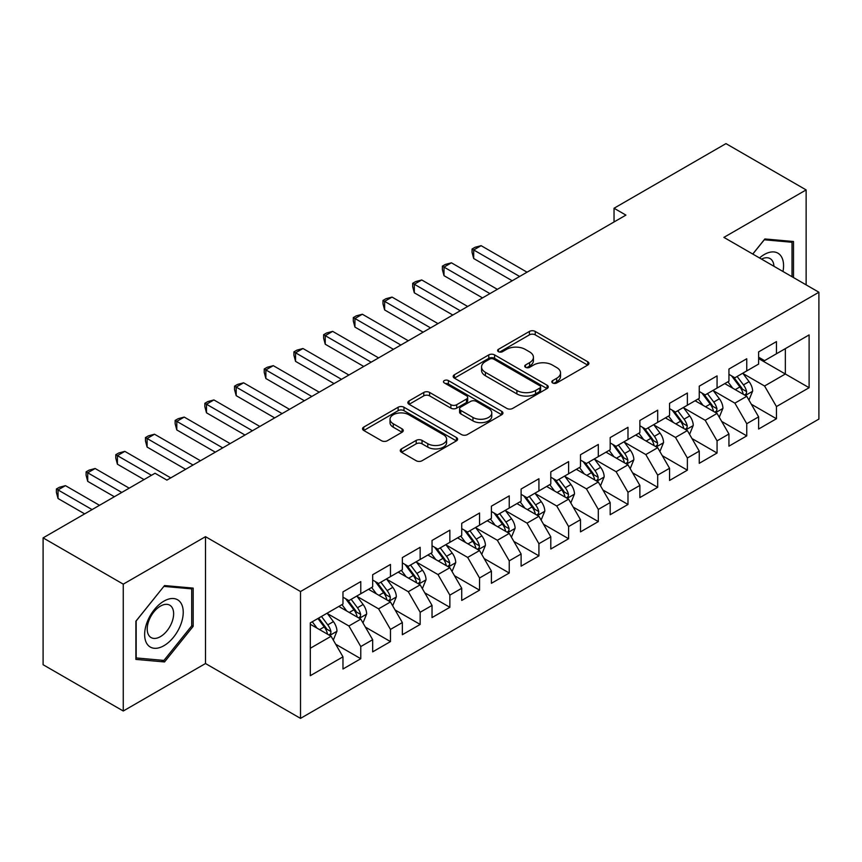 <?xml version="1.0" encoding="UTF-8"?>
<svg xmlns="http://www.w3.org/2000/svg" width="862" height="862" viewBox="0 0 862 862"><rect width="100%" height="100%" fill="white"/><g stroke="black" fill="none" stroke-linecap="round" stroke-linejoin="round"><path stroke-width="1.29" d="M552.661 382.965A2.888 1.67 0 0 0 556.744 382.965L587.712 365.089A4.116 2.381 0 0 0 588.918 363.408A4.116 2.381 0 0 0 587.712 361.728L535.248 331.439A4.116 2.381 0 0 0 529.419 331.439L498.462 349.315A2.888 1.67 0 0 0 497.611 350.489A2.888 1.67 0 0 0 498.462 351.674A2.888 1.67 0 0 0 502.535 351.674L506.544 349.358A13.189 7.618 0 0 1 525.195 349.358L529.57 351.879A13.189 7.618 0 0 1 533.427 357.267A13.189 7.618 0 0 1 529.57 362.654L525.561 364.96A2.888 1.67 0 0 0 524.721 366.145A2.888 1.67 0 0 0 525.561 367.32A2.888 1.67 0 0 0 529.645 367.32L533.653 365.003A13.189 7.618 0 0 1 552.305 365.003L556.669 367.535A13.189 7.618 0 0 1 560.537 372.912A13.189 7.618 0 0 1 556.669 378.299L552.661 380.616A2.888 1.67 0 0 0 551.82 381.791A2.888 1.67 0 0 0 552.661 382.965L552.661 380.616M401.487 448.876A4.116 2.381 0 0 0 400.28 450.567A4.116 2.381 0 0 0 401.487 452.248L416.206 460.739A4.116 2.381 0 0 0 422.035 460.739L456.418 440.891A4.116 2.381 0 0 0 457.625 439.211A4.116 2.381 0 0 0 456.418 437.519L403.966 407.241A4.116 2.381 0 0 0 398.136 407.241L363.742 427.089A4.116 2.381 0 0 0 362.536 428.77A4.116 2.381 0 0 0 363.742 430.461L381.521 440.719A4.116 2.381 0 0 0 387.35 440.719L402.069 432.228A4.116 2.381 0 0 0 403.276 430.537A4.116 2.381 0 0 0 402.069 428.856L393.255 423.77A11.023 6.368 0 0 1 390.023 419.266A11.023 6.368 0 0 1 396.832 413.383A11.023 6.368 0 0 1 408.847 414.762L443.38 434.707A11.023 6.368 0 0 1 446.613 439.211A11.023 6.368 0 0 1 439.803 445.083A11.023 6.368 0 0 1 427.789 443.704L422.035 440.385A4.116 2.381 0 0 0 416.206 440.385L401.487 448.876L401.487 452.248M123.266 584.156L123.266 711.01L205.501 663.524L205.501 536.67L123.266 584.156L43.1 537.877L155.031 473.249L166.905 480.112L625.92 215.101L614.035 208.248L614.035 221.965M205.501 536.67L300.515 591.526L818.9 292.24L818.9 419.083L300.515 718.38L300.515 591.526M806.132 284.869L806.132 189.909L723.897 237.384L818.9 292.24M806.132 189.909L725.966 143.62L614.035 208.248M506.834 408.416A4.116 2.381 0 0 0 512.664 408.416L547.058 388.557A4.116 2.381 0 0 0 548.264 386.876A4.116 2.381 0 0 0 547.058 385.195L494.594 354.907A4.116 2.381 0 0 0 488.765 354.907L454.382 374.765A4.116 2.381 0 0 0 453.175 376.446A4.116 2.381 0 0 0 454.382 378.127L506.834 408.416M445.482 383.59A2.888 1.67 0 0 1 448.402 383.999L448.402 380.573L501.738 411.357A4.116 2.381 0 0 1 502.945 413.038A4.116 2.381 0 0 1 501.738 414.73L467.344 434.577A4.116 2.381 0 0 1 461.515 434.577L409.062 404.289L409.062 400.927A4.116 2.381 0 0 0 407.855 402.608A4.116 2.381 0 0 0 409.062 404.289M409.062 400.927L423.781 392.436A4.116 2.381 0 0 1 429.61 392.436L450.88 404.709A4.116 2.381 0 0 0 456.709 404.709L466.471 399.074A4.116 2.381 0 0 0 467.678 397.393A4.116 2.381 0 0 0 466.471 395.712L444.329 382.922A2.888 1.67 0 0 1 443.477 381.747A2.888 1.67 0 0 1 445.266 380.207A2.888 1.67 0 0 1 448.402 380.573M758.625 358.581L785.347 374L785.347 348.636L809.106 334.919L776.446 353.776L776.446 341.611L758.625 351.89L758.625 364.066L746.751 370.919L746.751 358.754L728.94 369.033L728.94 381.209L717.065 388.062L717.065 375.886L699.254 386.176L699.254 398.341L687.37 405.205L687.37 393.029L669.558 403.319L669.558 415.484L657.684 422.348L657.684 410.172L639.873 420.462L639.873 432.627L627.989 439.48L627.989 427.315L610.177 437.594L610.177 449.77L598.303 456.623L598.303 444.458L580.492 454.737L580.492 466.913L568.618 473.766L568.618 461.601L550.796 471.88L550.796 484.056L538.922 490.909L538.922 478.733L521.111 489.023L521.111 501.188L509.237 508.052L509.237 495.876L491.415 506.166L491.415 518.331L479.541 525.195L479.541 513.019L461.73 523.309L461.73 535.474L449.856 542.338L449.856 530.162L432.034 540.452L432.034 552.617L420.16 559.47L420.16 547.305L402.349 557.585L402.349 569.76L390.475 576.613L390.475 564.448L372.664 574.728L372.664 586.903L360.779 593.756L360.779 581.591L342.968 591.871L342.968 604.046L310.309 622.892L310.309 675.689L342.968 656.833L331.094 636.264L310.309 624.271M809.106 334.919L809.106 387.717L776.446 406.573L764.572 386.004L743.044 373.58M751.352 404.256L776.446 418.749L776.446 406.573M776.446 418.749L758.625 429.028L758.625 416.863L746.751 423.716L734.877 403.147L713.348 390.723M721.666 421.399L746.751 435.881L746.751 423.716M746.751 435.881L728.94 446.171L728.94 433.995L717.065 440.859L705.191 420.29L683.663 407.855M691.971 438.542L717.065 453.024L717.065 440.859M717.065 453.024L699.254 463.314L699.254 451.138L687.37 458.002L675.496 437.433L653.967 424.998M662.285 455.686L687.37 470.167L687.37 458.002M687.37 470.167L669.558 480.457L669.558 468.281L657.684 475.134L645.81 454.565L624.282 442.141M632.6 472.829L657.684 487.31L657.684 475.134M657.684 487.31L639.873 497.589L639.873 485.425L627.989 492.277L616.114 471.708L594.597 459.284M602.904 489.972L627.989 504.453L627.989 492.277M627.989 504.453L610.177 514.733L610.177 502.568L598.303 509.42L586.429 488.851L564.901 476.427M573.219 507.104L598.303 521.596L598.303 509.42M598.303 521.596L580.492 531.876L580.492 519.711L568.618 526.563L556.733 505.994L535.216 493.57M543.523 524.247L568.618 538.739L568.618 526.563M568.618 538.739L550.796 549.019L550.796 536.854L538.922 543.707L527.048 523.137L505.52 510.703M513.838 541.39L538.922 555.871L538.922 543.707M538.922 555.871L521.111 566.162L521.111 553.986L509.237 560.85L497.352 540.28L475.835 527.846M484.142 558.533L509.237 573.014L509.237 560.85M509.237 573.014L491.415 583.305L491.415 571.129L479.541 577.993L467.667 557.423L446.139 544.989M454.457 575.676L479.541 590.158L479.541 577.993M479.541 590.158L461.73 600.448L461.73 588.272L449.856 595.125L437.982 574.555L416.454 562.132M424.761 592.819L449.856 607.301L449.856 595.125M449.856 607.301L432.034 617.58L432.034 605.415L420.16 612.268L408.286 591.698L386.758 579.275M395.076 609.962L420.16 624.444L420.16 612.268M420.16 624.444L402.349 634.723L402.349 622.558L390.475 629.411L378.601 608.841L357.073 596.418M365.38 627.094L390.475 641.587L390.475 629.411M390.475 641.587L372.664 651.866L372.664 639.701L360.779 646.554L348.905 625.984L327.377 613.561M335.695 644.237L360.779 658.719L360.779 646.554M360.779 658.719L342.968 669.009L342.968 656.833M342.968 597.183L348.905 600.609L360.779 593.756M310.309 648.267L331.094 636.264M372.664 580.04L378.601 583.477L390.475 576.613M348.905 625.984L360.779 619.131L338.809 606.439M372.664 639.701L360.779 619.131M402.349 562.908L408.286 566.334L420.16 559.47M378.601 608.841L390.475 601.988L368.505 589.296M402.349 622.558L390.475 601.988M432.034 545.765L437.982 549.191L449.856 542.338M408.286 591.698L420.16 584.845L398.19 572.163M432.034 605.415L420.16 584.845M461.73 528.621L467.667 532.048L479.541 525.195M437.982 574.555L449.856 567.702L427.886 555.02M461.73 588.272L449.856 567.702M491.415 511.478L497.352 514.905L509.237 508.052M467.667 557.423L479.541 550.559L457.571 537.877M491.415 571.129L479.541 550.559M521.111 494.335L527.048 497.762L538.922 490.909M497.352 540.28L509.237 533.416L487.267 520.734M521.111 553.986L509.237 533.416M550.796 477.192L556.733 480.619L568.618 473.766M527.048 523.137L538.922 516.273L516.952 503.591M550.796 536.854L538.922 516.273M580.492 460.049L586.429 463.487L598.303 456.623M556.733 505.994L568.618 499.141L546.637 486.448M580.492 519.711L568.618 499.141M610.177 442.917L616.114 446.344L627.989 439.48M586.429 488.851L598.303 481.998L576.333 469.316M610.177 502.568L598.303 481.998M639.873 425.774L645.81 429.201L657.684 422.348M616.114 471.708L627.989 464.855L606.018 452.173M639.873 485.425L627.989 464.855M669.558 408.631L675.496 412.058L687.37 405.205M645.81 454.565L657.684 447.712L635.714 435.03M669.558 468.281L657.684 447.712M699.254 391.488L705.191 394.915L717.065 388.062M675.496 437.433L687.37 430.569L665.399 417.887M699.254 451.138L687.37 430.569M728.94 374.345L734.877 377.772L746.751 370.919M705.191 420.29L717.065 413.426L695.095 400.744M728.94 433.995L717.065 413.426M758.625 357.202L764.572 360.639L776.446 353.776M734.877 403.147L746.751 396.294L724.78 383.601M758.625 416.863L746.751 396.294M43.1 537.877L43.1 664.721L123.266 711.01M205.501 663.524L300.515 718.38M764.572 386.004L785.347 374L809.106 387.717M793.514 277.586L793.514 241.511L764.863 238.957L752.741 254.042M193.185 626.318L193.185 588.11L164.534 585.557L135.884 621.2L135.884 659.398L164.534 661.951L193.185 626.318L191.698 625.456M553.813 383.374L556.669 381.726A13.189 7.618 0 0 0 560.537 376.338L560.537 372.912M533.427 357.267L533.427 360.693A13.189 7.618 0 0 1 529.57 366.081L526.714 367.729M587.658 365.122L535.248 334.865A4.116 2.381 0 0 0 529.419 334.865L499.615 352.084M547.004 388.59L494.594 358.344A4.116 2.381 0 0 0 488.765 358.344L454.436 378.159M539.774 388.062A2.888 1.67 0 0 0 540.614 386.876A2.888 1.67 0 0 0 539.774 385.702L493.721 359.12A2.888 1.67 0 0 0 489.638 359.12L485.414 361.555A13.189 7.618 0 0 0 481.556 366.943A13.189 7.618 0 0 0 485.414 372.33L516.888 390.497A13.189 7.618 0 0 0 535.539 390.497L539.774 388.062L539.774 391.488A2.888 1.67 0 0 0 540.614 390.303L540.614 386.876M481.556 366.943L481.556 370.369A13.189 7.618 0 0 0 485.414 375.757L485.414 372.33M539.774 391.488L535.539 393.923A13.189 7.618 0 0 1 516.888 393.923L485.414 375.757M409.116 404.321L423.781 395.863L423.781 392.436M467.678 397.393L467.678 400.819A4.116 2.381 0 0 1 466.471 402.511L456.709 408.146A4.116 2.381 0 0 1 450.88 408.146L429.61 395.863A4.116 2.381 0 0 0 423.781 395.863M448.402 383.999L501.684 414.762M472.958 417.456A11.023 6.368 0 0 0 484.972 418.835A11.023 6.368 0 0 0 491.782 412.963A11.023 6.368 0 0 0 488.549 408.459L476.384 401.433A4.116 2.381 0 0 0 470.555 401.433L460.793 407.069A4.116 2.381 0 0 0 459.586 408.75A4.116 2.381 0 0 0 460.793 410.431L472.958 417.456L472.958 420.893A11.023 6.368 0 0 0 484.972 422.272A11.023 6.368 0 0 0 491.782 416.389L491.782 412.963M459.586 408.75L459.586 412.176A4.116 2.381 0 0 0 460.793 413.868L460.793 410.431M472.958 420.893L460.793 413.868M446.613 439.211L446.613 442.637A11.023 6.368 0 0 1 439.803 448.52A11.023 6.368 0 0 1 427.789 447.13L422.035 443.811A4.116 2.381 0 0 0 416.206 443.811L401.541 452.281M390.023 419.266L390.023 422.692A11.023 6.368 0 0 0 393.255 427.196L393.255 423.77M402.015 432.261L393.255 427.196M456.364 440.924L403.966 410.668A4.116 2.381 0 0 0 398.136 410.668L363.796 430.494M161.506 660.206L164.534 661.951M748.949 400.097L752.634 391.111A11.131 6.422 -120 0 0 749.078 381.64L742.775 373.214M732.722 388.191L727.927 381.791M725.685 384.129L725.136 383.396M527.048 272.187L481.115 245.67L473.691 249.958L473.691 258.525L512.2 280.753M744.66 395.076L746.384 393.525L746.621 391.585A11.131 6.422 -120 0 0 743.443 384.894L737.129 376.478M733.53 376.996L741.32 387.394A5.668 3.276 60 0 1 742.354 389.118L746.621 391.585M731.579 375.864L739.876 386.952A11.131 6.422 60 0 1 743.066 393.643L743.281 394.29M473.691 258.525L472.064 252.437L472.064 249.01L519.624 276.465M472.064 249.01L475.027 247.297L481.115 245.67M719.264 417.24L722.938 408.254A11.131 6.422 -120 0 0 719.393 398.783L713.079 390.357M703.036 405.334L698.242 398.934M696 401.272L695.451 400.539M497.352 289.33L451.429 262.813L444.005 267.091L444.005 275.668L482.515 297.896M714.964 412.219L716.688 410.668L716.936 408.728A11.131 6.422 -120 0 0 713.747 402.037L707.443 393.611M703.845 394.139L711.635 404.537A5.668 3.276 60 0 1 712.658 406.261L716.936 408.728M701.883 393.007L710.191 404.095A11.131 6.422 60 0 1 713.37 410.786L713.596 411.433M444.005 275.668L442.368 269.58L442.368 266.153L489.928 293.608M442.368 266.153L445.342 264.44L451.429 262.813M689.568 434.373L693.253 425.397A11.131 6.422 -120 0 0 689.697 415.915L683.394 407.5M673.341 422.466L668.546 416.066M666.304 418.404L665.755 417.682M467.667 306.463L421.733 279.956L414.31 284.234L414.31 292.811L452.819 315.039M685.279 429.362L687.003 427.811L687.24 425.871A11.131 6.422 -120 0 0 684.062 419.18L677.747 410.754M674.149 411.282L681.939 421.68A5.668 3.276 60 0 1 682.973 423.404L687.24 425.871M672.198 410.15L680.495 421.238A11.131 6.422 60 0 1 683.685 427.929L683.911 428.565M414.31 292.811L412.682 286.723L412.682 283.296L460.243 310.751M412.682 283.296L415.646 281.583L421.733 279.956M782.976 271.498A27.293 15.753 120 0 0 780.983 256.025A27.293 15.753 120 0 0 759.519 257.953M773.947 266.283A18.684 10.786 120 0 0 772.201 260.55A18.684 10.786 120 0 0 770.1 258.6A18.684 10.786 120 0 0 761.523 259.117M764.217 239.765L792.027 242.276L792.027 276.724M790.195 241.22L792.027 242.276M752.795 254.075L764.271 239.798M147.23 644.205A27.293 15.753 120 0 0 173.585 637.137A27.293 15.753 120 0 0 180.654 602.624A27.293 15.753 120 0 0 154.287 609.682A27.293 15.753 120 0 0 147.23 644.205M148.986 635.617A18.684 10.786 120 0 0 151.087 637.568A18.684 10.786 120 0 0 168.467 628.84A18.684 10.786 120 0 0 171.861 607.15A18.684 10.786 120 0 0 169.771 605.199A18.684 10.786 120 0 0 152.38 613.927A18.684 10.786 120 0 0 148.986 635.617M163.942 586.397L191.698 588.875L191.698 625.887L163.942 660.421L136.174 657.943L136.174 620.931L163.877 586.365M189.855 587.819L191.698 588.875M659.883 451.516L663.557 442.54A11.131 6.422 -120 0 0 660.012 433.058L653.698 424.643M643.655 439.609L638.861 433.209M636.619 435.547L636.07 434.825M437.971 323.606L392.048 297.088L384.624 301.377L384.624 309.943L423.134 332.182M655.583 446.505L657.307 444.954L657.555 443.014A11.131 6.422 -120 0 0 654.366 436.323L648.062 427.897M644.464 428.425L652.254 438.823A5.668 3.276 60 0 1 653.277 440.547L657.555 443.014M642.502 427.293L650.81 438.37A11.131 6.422 60 0 1 653.989 445.072L654.215 445.708M384.624 309.943L382.987 303.866L382.987 300.439L430.558 327.894M382.987 300.439L385.96 298.715L392.048 297.088M630.187 468.659L633.872 459.672A11.131 6.422 -120 0 0 630.316 450.201L624.013 441.786M613.959 456.752L609.165 450.352M606.923 452.69L606.385 451.968M408.286 340.749L362.352 314.231L354.939 318.52L354.939 327.086L393.438 349.325M625.898 463.648L627.622 462.097L627.859 460.146A11.131 6.422 -120 0 0 624.681 453.455L618.366 445.04M614.768 445.568L622.558 455.966A5.668 3.276 60 0 1 623.592 457.69L627.859 460.146M612.817 444.436L621.114 455.513A11.131 6.422 60 0 1 624.303 462.204L624.53 462.851M354.939 327.086L353.301 321.009L353.301 317.572L400.862 345.037M353.301 317.572L356.275 315.858L362.352 314.231M600.502 485.802L604.176 476.815A11.131 6.422 -120 0 0 600.631 467.344L594.327 458.929M584.274 473.895L579.479 467.495M577.238 469.833L576.689 469.1M378.601 357.892L332.667 331.374L325.243 335.663L325.243 344.229L363.753 366.458M596.202 480.78L597.926 479.229L598.174 477.289A11.131 6.422 -120 0 0 594.985 470.598L588.681 462.183M585.082 462.711L592.873 473.109A5.668 3.276 60 0 1 593.896 474.822L598.174 477.289M583.121 461.579L591.429 472.656A11.131 6.422 60 0 1 594.608 479.347L594.834 479.994M325.243 344.229L323.616 338.141L323.616 334.715L371.177 362.18M323.616 334.715L326.579 333.001L332.667 331.374M570.806 502.945L574.491 493.958A11.131 6.422 -120 0 0 570.935 484.487L564.632 476.061M554.578 491.038L549.784 484.638M547.542 486.976L547.004 486.243M348.905 375.035L302.971 348.517L295.558 352.806L295.558 361.372L334.057 383.601M566.517 497.924L568.241 496.372L568.489 494.432A11.131 6.422 -120 0 0 565.3 487.741L558.996 479.326M555.387 479.843L563.177 490.241A5.668 3.276 60 0 1 564.211 491.965L568.489 494.432M553.436 478.722L561.733 489.799A11.131 6.422 60 0 1 564.922 496.49L565.149 497.137M295.558 361.372L293.92 355.284L293.92 351.858L341.481 379.323M293.92 351.858L296.894 350.144L302.971 348.517M541.12 520.088L544.806 511.101A11.131 6.422 -120 0 0 541.25 501.63L534.946 493.204M524.893 508.181L520.098 501.781M517.857 504.119L517.308 503.386M319.22 392.178L273.286 365.66L265.862 369.938L265.862 378.515L304.372 400.744M536.821 515.067L538.545 513.515L538.793 511.575A11.131 6.422 -120 0 0 535.604 504.884L529.3 496.469M525.701 496.986L533.492 507.384A5.668 3.276 60 0 1 534.526 509.108L538.793 511.575M523.74 495.855L532.048 506.942A11.131 6.422 60 0 1 535.227 513.633L535.453 514.28M265.862 378.515L264.235 372.427L264.235 369.001L311.796 396.455M264.235 369.001L267.198 367.287L273.286 365.66M511.435 537.231L515.11 528.244A11.131 6.422 -120 0 0 511.565 518.773L505.251 510.347M495.197 525.324L490.403 518.924M488.161 521.251L487.623 520.529M289.524 409.321L243.601 382.803L236.177 387.081L236.177 395.658L274.676 417.887M507.136 532.21L508.86 530.658L509.108 528.718A11.131 6.422 -120 0 0 505.919 522.027L499.615 513.601M496.016 514.129L503.807 524.527A5.668 3.276 60 0 1 504.83 526.251L509.108 528.718M494.055 512.998L502.352 524.085A11.131 6.422 60 0 1 505.541 530.776L505.768 531.423M236.177 395.658L234.539 389.57L234.539 386.144L282.1 413.598M234.539 386.144L237.513 384.43L243.601 382.803M481.739 554.363L485.425 545.387A11.131 6.422 -120 0 0 481.869 535.905L475.565 527.49M465.512 542.457L460.717 536.056M458.476 538.394L457.927 537.672M259.839 426.453L213.905 399.936L206.481 404.224L206.481 412.801L244.991 435.03M477.451 549.353L479.175 547.801L479.412 545.861A11.131 6.422 -120 0 0 476.233 539.17L469.919 530.744M466.32 531.272L474.111 541.67A5.668 3.276 60 0 1 475.145 543.394L479.412 545.861M464.359 530.141L472.667 541.228A11.131 6.422 60 0 1 475.846 547.92L476.072 548.555M206.481 412.801L204.854 406.713L204.854 403.287L252.415 430.741M204.854 403.287L207.817 401.573L213.905 399.936M452.054 571.506L455.729 562.53A11.131 6.422 -120 0 0 452.184 553.048L445.869 544.633M435.827 559.6L431.032 553.199M428.78 555.537L428.242 554.816M230.143 443.596L184.22 417.079L176.796 421.367L176.796 429.933L215.306 452.173M447.755 566.496L449.479 564.944L449.727 563.005A11.131 6.422 -120 0 0 446.538 556.302L440.234 547.887M436.635 548.415L444.426 558.813A5.668 3.276 60 0 1 445.449 560.537L449.727 563.005M434.674 547.284L442.971 558.361A11.131 6.422 60 0 1 446.16 565.052L446.387 565.698M176.796 429.933L175.158 423.856L175.158 420.419L222.719 447.884M175.158 420.419L178.132 418.706L184.22 417.079M422.358 588.649L426.043 579.663A11.131 6.422 -120 0 0 422.488 570.191L416.184 561.776M406.131 576.743L401.336 570.342M399.095 572.68L398.546 571.948M200.458 460.739L154.524 434.222L147.1 438.51L147.1 447.076L185.61 469.316M418.07 583.639L419.794 582.087L420.031 580.137A11.131 6.422 -120 0 0 416.852 573.446L410.538 565.03M406.939 565.558L414.73 575.956A5.668 3.276 60 0 1 415.764 577.669L420.031 580.137M404.989 564.427L413.286 575.504A11.131 6.422 60 0 1 416.475 582.195L416.691 582.841M147.1 447.076L145.473 440.999L145.473 437.562L193.034 465.027M145.473 437.562L148.436 435.849L154.524 434.222M392.673 605.792L396.348 596.806A11.131 6.422 -120 0 0 392.803 587.334L386.488 578.908M376.446 593.886L371.651 587.485M369.41 589.823L368.861 589.091M170.762 477.882L124.839 451.365L117.415 455.653L117.415 464.219L144.04 479.595M388.374 600.771L390.098 599.219L390.346 597.28A11.131 6.422 -120 0 0 387.157 590.589L380.853 582.173M377.254 582.69L385.045 593.099A5.668 3.276 60 0 1 386.068 594.812L390.346 597.28M375.293 581.57L383.601 592.647A11.131 6.422 60 0 1 386.779 599.338L387.006 599.984M117.415 464.219L115.777 458.131L115.777 454.705L151.464 475.307M115.777 454.705L118.751 452.992L124.839 451.365M362.977 622.935L366.662 613.949A11.131 6.422 -120 0 0 363.107 604.477L356.803 596.051M346.75 611.029L341.955 604.628M339.714 606.967L339.165 606.234M129.203 488.161L95.143 468.508L87.719 472.796L87.719 481.362L114.355 496.738M358.689 617.914L360.413 616.362L360.65 614.423A11.131 6.422 -120 0 0 357.471 607.732L351.157 599.316M347.558 599.833L355.349 610.231A5.668 3.276 60 0 1 356.383 611.955L360.65 614.423M345.608 598.702L353.905 609.79A11.131 6.422 60 0 1 357.094 616.481L357.321 617.127M87.719 481.362L86.092 475.274L86.092 471.848L121.779 492.45M86.092 471.848L89.055 470.135L95.143 468.508M333.292 640.078L336.967 631.092A11.131 6.422 -120 0 0 333.422 621.621L327.107 613.194M317.065 628.172L312.27 621.771M99.507 505.304L65.458 485.651L58.034 489.928L58.034 498.505L84.67 513.881M328.993 635.057L330.717 633.505L330.965 631.566A11.131 6.422 -120 0 0 327.775 624.875L321.472 616.449M318.681 618.065L325.664 627.374A5.668 3.276 60 0 1 326.687 629.098L330.965 631.566M317.906 618.507L324.22 626.933A11.131 6.422 60 0 1 327.398 633.624L327.625 634.27M58.034 498.505L56.396 492.417L56.396 488.991L92.083 509.593M56.396 488.991L59.37 487.278L65.458 485.651M556.669 381.726L556.669 378.299M525.561 367.32L525.561 364.96M529.57 366.081L529.57 362.654M498.462 351.674L498.462 349.315M529.419 334.865L529.419 331.439M535.248 334.865L535.248 331.439M587.712 365.089L587.712 361.728M454.382 378.127L454.382 374.765M488.765 358.344L488.765 354.907M494.594 358.344L494.594 354.907M547.058 388.557L547.058 385.195M516.888 393.923L516.888 390.497M535.539 393.923L535.539 390.497M429.61 395.863L429.61 392.436M450.88 408.146L450.88 404.709M456.709 408.146L456.709 404.709M466.471 402.511L466.471 399.074M501.738 414.73L501.738 411.357M416.206 443.811L416.206 440.385M422.035 443.811L422.035 440.385M427.789 447.13L427.789 443.704M402.069 432.228L402.069 428.856M363.742 430.461L363.742 427.089M398.136 410.668L398.136 407.241M403.966 410.668L403.966 407.241M456.418 440.891L456.418 437.519M745.361 395.486L752.558 391.326M743.443 384.894L749.078 381.64M735.232 389.635L739.876 386.952M715.665 412.629L722.862 408.469M713.747 402.037L719.393 398.783M705.536 406.778L710.191 404.095M685.98 429.761L693.177 425.612M684.062 419.18L689.697 415.915M675.851 423.921L680.495 421.238M656.284 446.904L663.492 442.756M654.366 436.323L660.012 433.058M646.155 441.064L650.81 438.37M626.599 464.047L633.796 459.888M624.681 453.455L630.316 450.201M616.47 458.196L621.114 455.513M596.903 481.19L604.111 477.031M594.985 470.598L600.631 467.344M586.774 475.339L591.429 472.656M567.218 498.333L574.415 494.174M565.3 487.741L570.935 484.487M557.089 492.482L561.733 489.799M537.532 515.476L544.73 511.317M535.604 504.884L541.25 501.63M527.393 509.625L532.048 506.942M507.837 532.619L515.034 528.46M505.919 522.027L511.565 518.773M497.708 526.768L502.352 524.085M478.151 549.751L485.349 545.603M476.233 539.17L481.869 535.905M468.012 543.911L472.667 541.228M448.455 566.894L455.653 562.735M446.538 556.302L452.184 553.048M438.327 561.043L442.971 558.361M418.77 584.037L425.968 579.878M416.852 573.446L422.488 570.191M408.642 578.187L413.286 575.504M389.074 601.18L396.272 597.021M387.157 590.589L392.803 587.334M378.946 595.33L383.601 592.647M359.389 618.323L366.587 614.164M357.471 607.732L363.107 604.477M349.261 612.473L353.905 609.79M329.693 635.466L336.902 631.307M327.775 624.875L333.422 621.621M319.565 629.616L324.22 626.933"/></g></svg>
